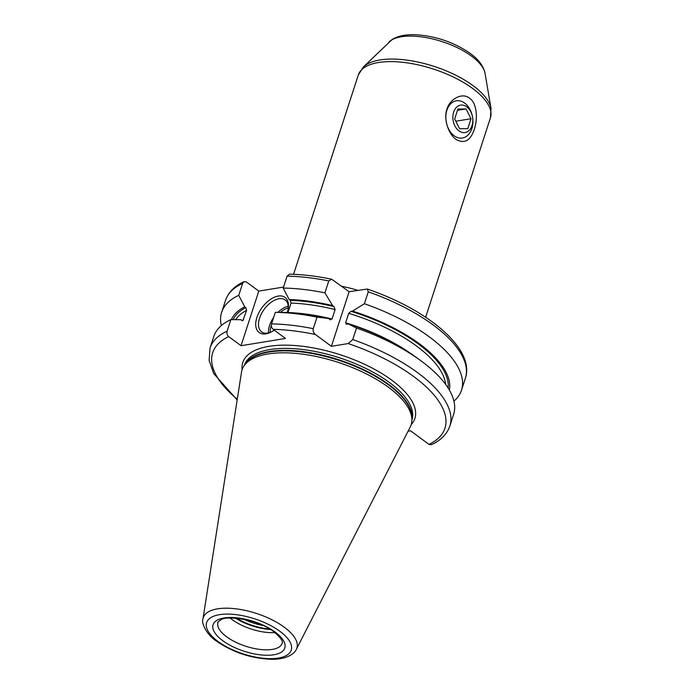 <?xml version="1.0" encoding="UTF-8"?>
<svg xmlns="http://www.w3.org/2000/svg" width="694" height="694" viewBox="0 0 694 694"><rect width="100%" height="100%" fill="white"/><g stroke="black" fill="none" stroke-linecap="round" stroke-linejoin="round"><path stroke-width="1.04" d="M331.645 279.214C316.75 276.125 302.679 274.451 289.415 274.191L287.064 276.16L283.195 288.062A126.091 52.284 18 0 1 324.913 292.842L328.783 280.94L331.645 279.214L349.125 291.714L367.282 289.034L368.262 291.836L364.393 303.729A126.091 52.284 18 0 1 461.501 390.175A126.091 52.284 18 0 1 453.928 401.141M221.351 325.573A126.091 52.284 18 0 1 221.664 312.248A126.091 52.284 18 0 1 238.745 295.323L242.614 283.43L244.045 281.651L246.439 281.998L258.775 291.107L283.525 287.064M283.195 288.062L289.172 299.539L290.257 300.346L291.072 303.07A111.109 46.073 18 0 1 335.133 309.585L333.953 306.592L332.591 305.577L324.913 292.842M287.993 312.543L291.072 303.07M449.374 390.097A114.666 47.556 -162 0 0 352.509 311.077L351.069 311.311L348.692 313.324L345.621 322.771L346.887 324.185L348.327 323.951L356.508 328.019L352.752 339.566L348.214 343.565L331.385 346.315L315.406 334.517C313.471 332.79 312.76 330.838 313.272 328.678A126.091 52.284 -162 0 0 271.554 323.898L275.31 312.343L284.991 312.421A114.666 47.556 18 0 1 328.409 318.459L330.552 319.847M271.554 323.898C271.033 326.093 271.562 327.906 273.15 329.338L285.486 338.446L241.035 345.707L258.775 291.107M352.752 339.566A126.091 52.284 18 0 1 449.859 426.012C447.049 434.106 440.872 440.334 431.347 444.715L428.953 444.368L410.579 430.809L408.072 431.217M331.385 346.315L349.125 291.714M313.272 328.678L317.019 317.123L328.409 318.459M329.771 319.466L332.062 319.032L335.133 309.585M352.509 311.077L364.393 303.729M346.185 324.159L346.887 324.185M289.172 299.539A114.666 47.556 18 0 1 332.591 305.577M231.388 319.613A114.666 47.556 -162 0 1 244.722 306.809L238.745 295.323M244.722 306.809L245.806 307.616L246.613 310.339A111.109 46.073 -162 0 0 235.734 319.648M241.035 345.707L228.699 336.599C227.112 335.176 226.582 333.363 227.103 331.168A126.091 52.284 18 0 0 210.022 348.084L213.778 336.538A126.091 52.284 18 0 1 230.85 319.613L240.532 319.691L242.874 320.645L246.613 310.339M348.327 323.951A114.666 47.556 18 0 1 414.101 355.849L420.07 360.169A126.091 52.284 18 0 1 453.607 414.465L449.859 426.012M275.31 312.343A126.091 52.284 18 0 1 317.019 317.123M356.508 328.019A126.091 52.284 18 0 1 420.07 360.169M227.103 331.168L230.85 319.613M202.969 618.961L241.486 372.279A88.884 36.86 18 0 1 244.08 365.807A88.884 36.86 18 0 1 305.351 354.539A88.884 36.86 18 0 1 388.44 387.243A88.884 36.86 -162 0 1 411.889 420.33A88.884 36.86 -162 0 1 410.189 427.088L296.347 649.306A49.205 20.404 -162 0 0 284.314 627.246A49.205 20.404 -162 0 0 234.06 608.612A49.205 20.404 -162 0 0 202.969 618.961C200.991 622.631 206.647 634.932 216.485 641.143C232.898 652.377 251.167 658.433 271.293 659.3C287.949 659.578 295.063 652.837 296.347 649.306M274.876 632.572A33.728 13.984 -162 0 1 232.16 619.603A33.728 13.984 18 0 1 230.174 618.042M469.534 98.236C477.446 103.267 477.637 120.088 474.306 129.284C470.593 140.708 464.538 144.092 456.14 139.451C448.359 134.402 443.345 118.362 446.988 109.123C449.495 99.363 462.169 91.955 469.534 98.236M454.084 135.72A18.851 13.368 -99.3 0 1 446.927 110.207A18.851 13.368 -99.3 0 1 464.685 103.094A18.851 13.368 -99.3 0 1 471.842 128.607A18.851 13.368 -99.3 0 1 454.084 135.72M466.741 106.824A13.889 9.846 -99.3 0 1 472.015 125.623A13.889 9.846 -99.3 0 1 458.934 130.862A13.889 9.846 80.7 0 1 453.659 112.064A13.889 9.846 80.7 0 1 466.741 106.824M467.782 128.642L471 118.726L466.056 108.932L457.893 109.045L454.674 118.96L459.619 128.754L467.782 128.642M471 118.726L455.811 121.216M466.056 108.932L457.476 110.337M274.243 330.144A21.826 12.44 126.4 0 1 269.688 332.721A21.826 12.44 126.4 0 1 265.941 333.831A21.826 12.44 126.4 0 1 256.893 317.427A21.826 12.44 126.4 0 1 278.216 296.06A21.826 12.44 126.4 0 1 288.357 307.433A21.826 12.44 126.4 0 1 287.247 312.508M270.478 332.365A19.84 11.312 126.4 0 1 267.806 333.085A19.84 11.312 -53.6 0 1 261.603 331.879A19.84 11.312 -53.6 0 1 261.517 313.601A19.84 11.312 -53.6 0 1 278.962 298.741A19.84 11.312 126.4 0 1 285.173 299.955A19.84 11.312 126.4 0 1 288.253 308.292M328.783 280.94A126.091 52.284 -162 0 0 287.064 276.16M242.614 283.43A126.091 52.284 -162 0 0 225.533 300.355C228.343 292.261 234.511 286.032 244.045 281.651M461.501 390.175L465.37 378.282A126.091 52.284 -162 0 0 368.262 291.836M351.069 311.311A113.096 46.897 18 0 1 448.124 388.024M233.106 319.63A113.096 46.897 18 0 1 245.806 307.616M290.257 300.346A113.096 46.897 18 0 1 333.953 306.592M445.669 384.441A111.109 46.073 -162 0 0 348.692 313.324M288.001 312.517A111.109 46.073 18 0 1 332.062 319.032M241.937 320.671A111.109 46.073 18 0 1 243.551 319.787M345.621 322.771A111.109 46.073 18 0 1 409.391 352.569M315.406 334.517A122.118 50.645 -162 0 0 273.15 329.338M228.699 336.599A122.118 50.645 -162 0 0 237.279 399.241M428.953 444.368A122.118 50.645 -162 0 0 348.214 343.565M411.195 424.607A90.472 37.519 -162 0 0 391.78 380.191A90.472 37.519 18 0 0 294.482 345.499A90.472 37.519 18 0 0 242.128 369.676M411.898 419.879L411.932 419.766A88.095 36.53 -162 0 0 389.447 382.524A88.095 36.53 18 0 0 302.133 349.446A88.095 36.53 18 0 0 244.375 365.322L244.331 365.434M244.878 364.645A88.095 36.53 18 0 1 304.683 351.832A88.095 36.53 18 0 1 388.805 384.502A88.095 36.53 -162 0 1 411.924 418.924M411.889 420.33L411.95 417.849A88.173 36.565 -162 0 0 388.692 385.023A88.173 36.565 18 0 0 306.271 352.578A88.173 36.565 18 0 0 245.485 363.76L244.08 365.807M217.977 641.429A44.494 18.452 -162 0 0 278.337 658.077A44.494 18.452 -162 0 0 279.89 631.306A44.494 18.452 -162 0 0 219.53 614.658A44.494 18.452 -162 0 0 217.977 641.429M275.162 632.078A37.702 15.632 -162 0 0 224.015 617.972A37.702 15.632 -162 0 0 222.705 640.657A37.702 15.632 -162 0 0 273.844 654.763A37.702 15.632 -162 0 0 275.162 632.078M217.968 622.509A33.728 13.984 -162 0 0 226.574 636.771A33.728 13.984 -162 0 0 260.007 649.437A33.728 13.984 -162 0 0 282.128 643.355C283.386 641.447 280.654 637.613 273.922 631.844C259.677 619.855 226.296 614.988 220.918 619.855C218.35 621.546 217.369 622.431 217.968 622.509M235.483 618.154A34.839 14.444 -162 0 0 270.521 629.536M236.585 618.241A34.917 14.479 -162 0 0 269.576 628.964M243.811 619.282A34.917 14.479 -162 0 0 263.121 625.554M388.874 42.065A51.738 21.453 18 0 1 471.547 56.145A51.738 21.453 -162 0 1 485.037 73.312L491.031 108.49A68.697 28.489 -162 0 0 473.117 85.692A68.697 28.489 18 0 0 363.344 66.997L392.11 39.523C397.558 36.071 405.175 34.457 414.951 34.7C435.416 35.88 453.867 42.143 470.315 53.473C475.529 57.402 482.781 63.345 485.037 73.312M363.344 66.997L358.33 74.943A69.443 28.801 18 0 1 403.865 62.434A69.443 28.801 18 0 1 472.692 88.502A69.443 28.801 -162 0 1 490.424 117.867L425.639 317.236M341.864 286.344A69.443 28.801 18 0 1 357.774 290.3M288.227 306.236A19.84 11.312 -53.6 0 0 277.904 312.361M273.679 317.349A19.84 11.312 -53.6 0 0 268.509 332.955M288.27 307.954A18.651 10.636 -53.6 0 0 280.35 312.378M271.337 325.469A18.651 10.636 -53.6 0 0 270.157 332.478M221.664 312.248L225.533 300.355M367.282 289.034C428.345 309.836 475.329 349.082 465.37 378.282M210.022 348.084L209.12 360.472L213.7 373.546L237.166 399.926M491.031 108.49L490.424 117.867M358.33 74.943L293.553 274.312"/></g></svg>

